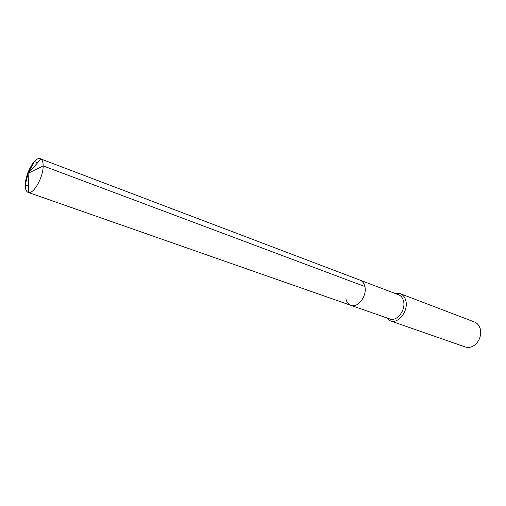 <?xml version="1.0" encoding="UTF-8"?>
<svg xmlns="http://www.w3.org/2000/svg" width="506" height="506" viewBox="0 0 506 506"><rect width="100%" height="100%" fill="white"/><g stroke="black" fill="none" stroke-linecap="round" stroke-linejoin="round"><path stroke-width="0.76" d="M40.398 158.72C35.192 156.133 25.243 173.539 25.3 184.899L28.115 173.311L28.766 192.527C34.098 193.684 43.358 176.664 43.155 165.886L28.115 173.311L43.155 165.886C43.155 162.375 42.428 160.092 40.986 159.029L398.589 294.777C401.062 295.782 402.7 297.863 403.516 301.026C406.071 310.033 396.83 321.968 389.772 318.951L350.892 305.346C357.868 308.363 367.286 295.833 364.889 286.541C364.13 283.278 362.53 281.146 360.082 280.147C362.53 281.146 364.13 283.278 364.889 286.541L43.155 165.886L364.889 286.541C367.286 295.833 357.868 308.363 350.892 305.346C348.299 304.34 346.635 302.133 345.895 298.711M400.265 293.67L474.464 321.993C477.259 323.125 479.163 325.358 480.181 328.679L480.542 330.348C481.124 335.908 479.403 340.627 475.381 344.504C472.111 347.224 468.771 348.052 465.349 346.983L390.341 320.874C398.292 324.27 408.696 310.829 405.806 300.69C404.882 297.142 403.035 294.802 400.265 293.67L395.167 293.474M390.341 320.874L386.318 317.743M28.766 192.527L28.121 192.381C26.192 191.584 25.256 189.086 25.3 184.899L28.545 186.05M40.986 159.029L28.115 173.311L34.351 161.559L37.602 162.787M350.892 305.346L28.121 192.381"/></g></svg>
